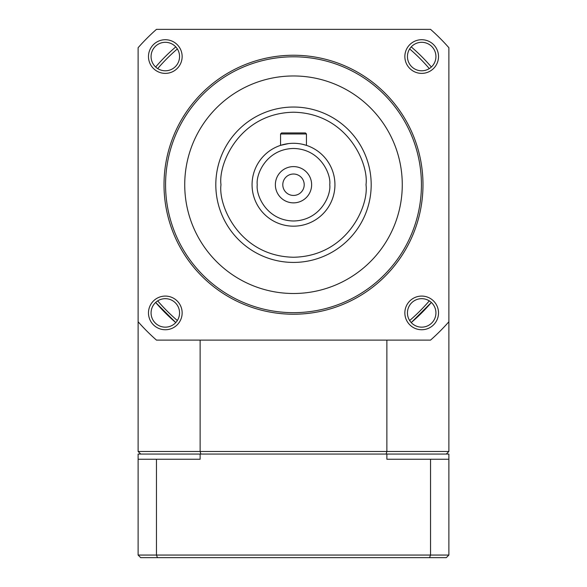 <?xml version="1.0" encoding="UTF-8"?>
<svg xmlns="http://www.w3.org/2000/svg" width="587" height="587" viewBox="0 0 587 587"><rect width="100%" height="100%" fill="white"/><g stroke="black" fill="none" stroke-linecap="round" stroke-linejoin="round"><path stroke-width="0.88" d="M371.189 184.729A77.689 77.689 0 0 1 293.5 262.426A77.689 77.689 0 0 1 215.811 184.729A77.689 77.689 0 0 1 293.5 107.039A77.689 77.689 0 0 1 371.189 184.729A77.689 77.689 0 0 0 293.5 107.039A77.689 77.689 0 0 0 215.811 184.729M334.935 184.729A41.435 41.435 0 0 1 293.5 226.171A41.435 41.435 0 0 1 252.065 184.729A41.435 41.435 0 0 1 293.5 143.294A41.435 41.435 0 0 1 334.935 184.729A41.435 41.435 0 0 0 293.5 143.294A41.435 41.435 0 0 0 252.065 184.729M179.556 56.55A14.242 14.242 0 0 1 165.314 70.792A14.242 14.242 0 0 1 151.072 56.55A14.242 14.242 0 0 1 165.314 42.308A14.242 14.242 0 0 1 179.556 56.55M435.928 56.55A14.242 14.242 0 0 1 421.686 70.792A14.242 14.242 0 0 1 407.444 56.55A14.242 14.242 0 0 1 421.686 42.308A14.242 14.242 0 0 1 435.928 56.55M164.015 184.729A129.485 129.485 0 0 1 293.5 55.244A129.485 129.485 0 0 1 422.985 184.729A129.485 129.485 0 0 1 293.5 314.221A129.485 129.485 0 0 1 164.015 184.729M438.518 56.55A16.832 16.832 0 0 1 421.686 73.382A16.832 16.832 0 0 1 404.854 56.55A16.832 16.832 0 0 1 421.686 39.718A16.832 16.832 0 0 1 438.518 56.55M182.146 312.915A16.832 16.832 0 0 1 165.314 329.747A16.832 16.832 0 0 1 148.482 312.915A16.832 16.832 0 0 1 165.314 296.083A16.832 16.832 0 0 1 182.146 312.915M151.072 312.915A14.242 14.242 0 0 0 165.314 327.157A14.242 14.242 0 0 0 179.556 312.915A14.242 14.242 0 0 0 165.314 298.673A14.242 14.242 0 0 0 151.072 312.915M182.146 56.55A16.832 16.832 0 0 1 165.314 73.382A16.832 16.832 0 0 1 148.482 56.55A16.832 16.832 0 0 1 165.314 39.718A16.832 16.832 0 0 1 182.146 56.55M438.518 312.915A16.832 16.832 0 0 1 421.686 329.747A16.832 16.832 0 0 1 404.854 312.915A16.832 16.832 0 0 1 421.686 296.083A16.832 16.832 0 0 1 438.518 312.915M407.444 312.915A14.242 14.242 0 0 0 421.686 327.157A14.242 14.242 0 0 0 435.928 312.915A14.242 14.242 0 0 0 421.686 298.673A14.242 14.242 0 0 0 407.444 312.915M165.571 184.729A127.929 127.929 0 0 1 293.5 56.8A127.929 127.929 0 0 1 421.429 184.729A127.929 127.929 0 0 1 293.5 312.666A127.929 127.929 0 0 1 165.571 184.729M402.271 184.729A108.771 108.771 0 0 1 293.5 293.5A108.771 108.771 0 0 1 184.729 184.729A108.771 108.771 0 0 1 293.5 75.965A108.771 108.771 0 0 1 402.271 184.729M280.806 145.29L288.481 143.602M302.621 144.314L306.451 145.371L306.451 133.975L280.549 133.975L281.584 132.941L280.549 133.975L280.549 145.371M311.631 184.729A18.131 18.131 0 0 1 293.5 202.86A18.131 18.131 0 0 1 275.369 184.729A18.131 18.131 0 0 1 293.5 166.605A18.131 18.131 0 0 1 311.631 184.729M282.795 184.729A10.705 10.705 0 0 0 293.5 195.442A10.705 10.705 0 0 0 304.205 184.729A10.705 10.705 0 0 0 293.5 174.023A10.705 10.705 0 0 0 282.795 184.729M156.465 29.35L430.535 29.35A207.174 207.174 0 0 1 448.879 47.701L448.879 321.764A207.174 207.174 0 0 1 430.535 340.115L156.465 340.115A207.174 207.174 0 0 1 138.121 321.764L138.121 47.701A207.174 207.174 0 0 1 156.465 29.35M305.416 132.941L306.451 133.975L305.416 132.941L281.584 132.941M138.121 321.764L138.121 451.469L140.704 454.059M175.777 322.586L155.65 302.459A181.28 181.28 0 0 0 175.777 322.586M138.121 451.469L200.13 451.469L200.13 340.115M155.65 67.006A181.28 181.28 0 0 1 175.777 46.879M386.87 340.115L386.87 451.469L200.13 451.469L200.849 454.059M177.355 320.531A178.69 178.69 0 0 1 157.705 300.874M409.645 320.531A178.69 178.69 0 0 0 429.295 300.874M429.295 68.591A178.69 178.69 0 0 0 409.645 48.934M177.355 48.934A178.69 178.69 0 0 0 157.705 68.591M386.151 454.059L386.87 451.469L448.879 451.469L446.296 454.059M431.35 302.459L411.223 322.586A181.28 181.28 0 0 0 431.35 302.459M448.879 451.469L448.879 321.764M431.35 67.006A181.28 181.28 0 0 0 411.223 46.879M448.879 521.395L448.879 474.78M446.296 557.65L140.704 557.65L138.121 555.06L138.121 454.059L448.879 454.059L448.879 555.06L446.546 557.401M200.13 454.059L200.13 459.239L138.121 459.239M138.121 555.06L156.465 555.06L156.465 459.239M448.879 459.239L430.535 459.239L430.535 555.06L448.879 555.06M430.535 459.239L386.87 459.239L386.87 454.059M157.448 557.65L156.465 555.06L430.535 555.06L429.552 557.65M212.523 557.65L221.688 557.65M365.312 557.65L374.477 557.65M366.009 184.729C368.93 205.942 347.174 256.255 293.5 257.245C239.826 256.255 218.071 205.942 220.991 184.729C218.071 163.524 239.826 113.21 293.5 112.22C347.174 113.21 368.93 163.524 366.009 184.729M329.755 184.729C331.215 195.339 320.333 220.492 293.5 220.991C266.667 220.492 255.785 195.339 257.245 184.729C255.785 174.126 266.667 148.973 293.5 148.474C320.333 148.973 331.215 174.126 329.755 184.729"/></g></svg>
